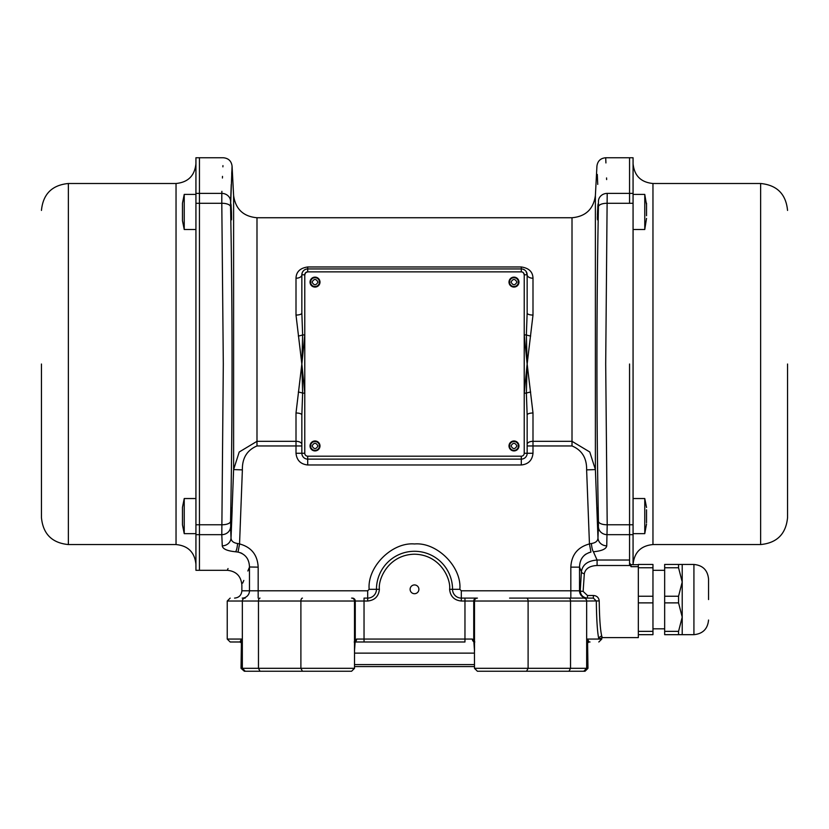 <?xml version="1.0" encoding="UTF-8"?>
<svg xmlns="http://www.w3.org/2000/svg" width="829" height="829" viewBox="0 0 829 829"><rect width="100%" height="100%" fill="white"/><g stroke="black" fill="none" stroke-linecap="round" stroke-linejoin="round"><path stroke-width="1.24" d="M230.172 598.103L227.239 601.025L242.337 601.025A2.922 2.891 90 0 1 245.229 598.103C225.167 598.103 225.167 598.103 245.229 598.103L242.223 598.103C232.006 598.103 232.006 598.103 242.223 598.103C232.006 598.103 232.006 598.103 242.223 598.103A7.316 7.254 90 0 0 249.477 590.787L258.171 590.787L258.171 567.15L249.477 566.984M509.586 598.103L593.367 598.103L509.586 598.103M473.919 641.988L474.82 641.988M231.467 211.965C231.654 222.473 231.457 222.473 230.866 211.965C230.68 201.447 230.876 201.447 231.467 211.965C231.654 222.473 231.457 222.473 230.866 211.965C230.68 201.447 230.876 201.447 231.467 211.965M230.866 203.81L231.022 204.628M231.467 516.094C230.876 526.612 230.68 526.612 230.866 516.094C231.457 505.586 231.654 505.586 231.467 516.094C230.876 526.612 230.68 526.612 230.866 516.094C231.457 505.586 231.654 505.586 231.467 516.094M231.042 522.56L230.866 524.249M233.612 195.551L232.068 166.069L230.566 206.68C232.545 306.398 232.555 421.225 230.566 521.379L231.022 537.99L233.612 469.587L233.612 195.551C235.55 209.115 243.343 216.514 256.99 217.737L256.99 441.318L239.208 452.012L233.612 469.587L242.379 469.877C242.141 458.168 247.011 450.188 256.99 445.95L296.005 445.95L296.005 453.266C296.751 460.323 300.647 464.23 307.704 464.976L521.296 464.976C528.353 464.23 532.249 460.323 532.995 453.266L532.995 445.95L527.151 445.95M231.529 514.498L231.602 510.322M231.136 205.851L231.073 205.136M597.906 205.281L597.75 207.437M597.595 210.483L597.533 211.965C598.124 201.447 598.32 201.447 598.134 211.965C597.543 222.473 597.346 222.473 597.533 211.965C598.124 201.447 598.32 201.447 598.134 211.965C597.543 222.473 597.346 222.473 597.533 211.965M597.978 204.628L598.134 203.81M597.533 516.094C597.346 505.586 597.543 505.586 598.134 516.094C598.32 526.612 598.124 526.612 597.533 516.094C597.346 505.586 597.543 505.586 598.134 516.094C598.32 526.612 598.124 526.612 597.533 516.094L597.595 517.576M232.068 166.069C231.343 160.981 228.421 158.215 223.302 157.759L195.934 157.759L195.934 193.385L199.447 193.385L199.447 157.759L199.447 193.385L221.799 193.385C223.778 145.956 223.778 145.956 221.799 193.385L221.799 203.292L199.447 203.292L199.447 570.3L199.447 193.385L199.447 203.292L195.934 203.292L195.934 570.3L227.239 570.3C236.13 571.171 241.001 576.051 241.871 584.932L241.871 590.787L249.477 590.787L249.477 567.15C239.384 590.818 239.384 590.818 249.477 567.15C249.249 559.057 245.446 554.031 238.058 552.104L239.55 543.938L237.581 543.503C233.384 542.881 231.198 541.047 231.022 537.99L230.566 527.047A8.777 7.958 177.7 0 1 221.799 534.674L222.255 545.834A8.777 8.207 -2.4 0 0 231.022 537.99L232.141 510.322M230.566 206.68A8.777 3.71 178.9 0 0 221.799 203.292L223.302 364.024L221.799 534.674L195.934 534.674M532.995 412.997A5.855 1.959 180 0 0 527.151 414.956L526.363 393.143L527.151 364.024L526.363 334.916L527.151 313.103A5.855 1.959 180 0 0 532.995 315.061L527.151 364.024L532.995 412.997L532.995 441.318L572.01 441.318L572.01 445.95C581.979 450.157 586.849 458.136 586.621 469.877L595.388 469.587L589.771 451.992L572.01 441.318L572.01 217.737C585.657 216.514 593.45 209.115 595.388 195.551L595.388 469.587L597.978 537.99A8.777 8.207 2.4 0 0 606.745 545.834L607.201 524.767L605.698 364.024L607.201 193.385C605.222 145.956 605.222 145.956 607.201 193.385L629.553 193.385L629.553 157.759L629.553 203.292L629.553 193.385L633.066 193.385L633.066 157.759L605.698 157.759L605.926 162.95M629.553 364.024L629.553 524.767L629.553 364.024M601.781 636.237A2.922 2.819 -14.6 0 0 598.859 639.066C597.419 632.921 596.569 620.237 596.31 601.025L593.367 598.103L593.367 595.491C596.828 595.719 598.787 597.533 599.222 600.921C599.46 618.538 600.32 630.309 601.781 636.237L602.32 637.594L638.33 637.594L638.33 602.88L638.33 631.356L652.962 631.356L652.962 602.88L638.33 602.88L638.33 567.772L638.33 596.238L652.962 596.238L652.962 567.772L638.33 567.772L638.33 564.456L652.962 564.456L652.962 567.772M638.33 566.673L631.014 566.673L630.413 565.502L597.087 565.502C589.761 565.834 585.512 568.549 584.331 573.647L583.129 591.409L587.46 595.491L593.367 595.491M302.44 671.241L351.589 671.241L354.522 668.319L300.896 668.319L302.44 671.241L244.348 671.241L241.457 668.319L300.896 668.319L300.896 601.025L364.035 601.025L364.035 639.066L356.646 639.066L355.268 640.133A2.922 2.829 7.7 0 1 355.247 640.516L354.553 649.781M241.032 668.319L241.457 639.066L241.032 668.319L244.348 671.241M410.106 589.326A4.394 4.394 0 0 1 414.5 584.932A4.394 4.394 0 0 1 418.894 589.326A4.394 4.394 0 0 1 414.5 593.709A4.394 4.394 0 0 1 410.106 589.326M474.447 649.781L474.478 668.319L477.411 671.241L526.56 671.241L528.104 668.319L528.104 601.025L586.663 601.025A2.922 2.891 -90 0 0 583.771 598.103M474.478 668.319L587.968 668.319L587.543 639.066L589.004 641.988A8.777 7.202 90 0 1 589.004 641.988L587.968 642.516M296.005 315.061A5.855 1.959 0 0 0 301.849 313.103L302.637 334.916L301.849 364.024L302.637 393.143L301.849 414.956A5.855 1.959 0 0 0 296.005 412.997L301.849 364.024L296.005 315.061L296.005 278.223C296.233 271.808 300.139 268.057 307.704 266.969L521.296 266.969C528.892 268.078 532.788 271.829 532.995 278.223L532.995 315.061M527.151 313.103L527.151 274.793A5.855 3.43 180 0 0 532.995 278.223M521.296 266.969L521.296 268.938L307.704 268.938L521.296 268.938A5.855 5.855 0 0 1 527.151 274.793L526.135 271.497M524.684 270.026L523.472 269.352M302.16 272.917L301.849 274.793A5.855 3.43 0 0 1 296.005 278.223M306.554 269.052L305.331 269.446M303.487 270.731L302.595 271.933M530.664 336.035A5.855 1.098 -169.8 0 1 526.363 334.916L524.218 334.916L527.151 364.024L524.218 393.143L526.363 393.143A5.855 1.098 -10.2 0 1 530.664 392.024M301.849 313.103L301.849 274.793A5.855 5.855 0 0 1 307.704 268.938L307.704 266.969M298.336 336.035A5.855 1.098 -10.2 0 0 302.637 334.916L304.782 334.916L301.849 364.024L304.782 393.143L302.637 393.143A5.855 1.098 10.2 0 0 298.336 392.024M301.849 414.956L301.849 453.266L296.005 453.266M230.97 229.498L230.814 220.12M230.535 203.81L231.25 184.463M231.705 174.1L231.819 171.458M597.668 519.12L597.75 520.591M597.833 521.866L597.927 522.912M598.134 524.249L597.999 523.648M597.471 213.55L597.44 214.991M597.408 216.514L597.408 218.783M598.465 524.249L597.978 537.99L598.434 521.379C596.455 421.66 596.445 306.834 598.434 206.68L598.434 201.012C596.455 154.412 596.455 154.412 598.434 201.012L598.434 201.022A8.777 7.958 -2.3 0 1 607.201 193.385M597.305 174.442L597.74 184.411M598.186 220.12L598.03 229.498M527.151 414.956L527.151 453.266A5.855 5.855 0 0 1 521.296 459.121L521.296 456.199A2.922 2.922 0 0 0 524.218 453.266L524.218 274.793A2.922 2.922 0 0 0 521.296 271.86L307.704 271.86A2.922 2.922 0 0 0 304.782 274.793L304.782 453.266A2.922 2.922 0 0 0 307.704 456.199L521.296 456.199L307.704 456.199L307.704 459.121L521.296 459.121L521.296 464.976M583.129 591.409A2.922 0.622 1.6 0 1 580.227 590.787L581.43 571.658L579.523 567.15L570.829 567.15L570.829 590.787L461.318 590.787L459.846 589.326C461.877 566.881 436.935 541.938 414.5 543.969C392.065 541.938 367.123 566.881 369.154 589.326L376.459 589.326A38.041 38.041 0 0 1 414.5 551.285A38.041 38.041 0 0 1 452.541 589.326L449.608 589.326C451.017 579.046 440.489 554.694 414.5 554.207C388.511 554.694 377.983 579.046 379.392 589.326L376.459 589.326A8.777 8.777 0 0 1 367.682 598.103L364.035 598.103L364.035 601.025L367.682 601.025L367.682 590.787L258.171 590.787L258.171 598.103M570.829 598.103L570.829 590.787L579.523 590.787L579.523 567.15C579.751 559.057 583.554 554.041 590.942 552.104L589.45 543.938C577.668 547.13 571.461 554.87 570.829 567.15M597.978 537.99C597.802 541.047 595.616 542.881 591.419 543.503L589.45 543.938L586.621 469.877M230.566 201.012A8.777 7.958 2.3 0 0 221.799 193.385L221.882 191.333M222.421 178.017L222.493 176.359M222.897 166.847L222.949 165.624M242.027 553.44L240.503 552.756M590.942 552.104L588.87 552.622M585.802 554.155L584.331 555.316M582.362 557.534L581.181 559.502M606.569 177.934L606.641 179.582M307.704 464.976L307.704 459.121A5.855 5.855 0 0 1 301.849 453.266L304.782 453.266M242.659 583.119L243.819 580.435M247.85 571.005L249.477 567.15M459.846 589.326L452.541 589.326A8.777 8.777 0 0 0 461.318 598.103L476.654 598.103A2.922 2.922 90 0 0 473.732 601.025L528.104 601.025A2.922 1.544 90 0 0 526.56 598.103M579.523 567.15L581.43 571.658C582.528 564.653 587.751 560.777 597.087 560.031L593.409 551.772A8.777 1.99 -94.3 0 1 591.419 543.503M593.409 551.772C601.813 550.953 606.258 548.974 606.745 545.834M222.255 545.834L222.255 545.845C222.732 548.974 227.177 550.953 235.591 551.772A8.777 1.99 -85.7 0 0 237.581 543.503M228.048 568.549L227.239 570.3M235.591 551.772C224.504 576.466 224.504 576.466 235.591 551.772L238.058 552.104M597.087 565.502L597.087 560.031L629.553 560.031L629.553 524.767L629.553 565.502M586.777 598.103A7.316 7.254 -90 0 1 579.523 590.787L580.227 590.787C580.58 595.201 582.994 597.647 587.46 598.103L587.46 595.491M581.43 571.658A2.922 1.99 -173.9 0 0 584.331 573.647M629.553 560.031L629.553 563.647L630.413 565.502M351.579 598.103A2.922 2.922 90 0 1 354.501 601.025L354.501 650.765L355.268 640.133L355.268 601.025A2.922 2.922 90 0 0 352.346 598.103M477.421 598.103A2.922 2.922 90 0 0 474.499 601.025L474.499 650.765L473.732 640.133L472.354 639.066L464.965 639.066L464.965 601.025L473.732 601.025L473.732 640.133A2.922 2.829 172.3 0 0 473.753 640.516L474.468 650.278M600.3 638.537L600.206 639.066L587.543 639.066L587.896 641.045M355.102 641.77A2.922 2.466 -90 0 0 356.646 639.066M354.18 641.988L464.965 641.988L464.965 639.066L364.035 639.066L364.035 641.988L355.081 641.988M354.522 668.319L354.532 650.278M241.032 642.516L239.995 641.988A8.777 7.202 -90 0 1 240.006 641.988C226.897 641.988 226.897 641.988 239.995 641.988L241.457 639.066L227.239 639.066L230.172 641.988M568.995 598.103A2.922 1.544 90 0 1 570.528 601.025L570.528 668.319L568.995 671.241L585.046 671.241L587.968 668.319M568.995 671.241L526.56 671.241M473.898 641.77A2.922 2.466 -90 0 1 472.354 639.066M583.771 671.241L586.663 668.319L586.663 601.025L599.222 600.921M600.237 638.631A2.922 2.819 -169.2 0 0 600.206 639.066L601.761 639.066L598.828 641.988M241.042 641.988L238.97 641.988M587.958 641.988L590.03 641.988L587.958 641.988M708.546 599.564L708.546 579.077L708.546 599.564M678.557 567.772L664.661 567.772L664.661 596.238L678.557 596.238L682.215 582.01L678.557 567.772L678.557 564.456L682.215 564.456L682.215 634.672L664.661 634.672L664.661 631.356L678.557 631.356L678.557 634.672M652.962 631.356L652.962 634.672L638.33 634.672M652.962 602.88L652.962 596.238M678.557 596.238L678.557 602.88L682.215 617.118L678.557 631.356M678.557 602.88L664.661 602.88L664.661 631.356M664.661 596.238L664.661 602.88M664.661 567.772L664.661 564.456L678.557 564.456M41.45 364.024L41.45 517.638L41.45 364.024M195.934 193.385L195.934 203.292M787.55 364.024L787.55 517.638L787.55 364.024M633.066 564.694L633.066 193.385M474.478 666.589L354.522 666.589M354.522 664.599L474.478 664.599M474.478 653.128L354.522 653.128M184.235 224.991L184.235 229.519L182.473 220.742L182.473 203.188L184.235 194.411L184.235 224.991M231.042 215.913L231.042 205.416M633.066 229.519L644.765 229.519L644.765 194.411L646.527 204.773M597.958 205.219L597.958 215.913M646.527 215.737L646.527 203.188M646.527 218.39L644.765 229.519M646.527 205.54L646.527 209.696M195.934 498.54L184.235 498.54L184.235 533.648L182.473 524.871L182.473 507.338M231.042 523.41L231.042 512.146M182.473 520.695L182.473 519.317M182.473 513.918L182.473 512.819M182.473 510.705L182.473 510.125M633.066 533.648L644.765 533.648L644.765 498.54L646.527 507.472M597.958 512.146L598.217 523.659M646.527 522.674L646.527 509.804M644.765 533.648L646.527 524.021M646.527 520.933L646.527 522.374M509.006 282.109A4.974 4.974 0 0 0 513.98 287.083A4.974 4.974 0 0 0 518.954 282.109A4.974 4.974 0 0 0 513.98 277.135A4.974 4.974 0 0 0 509.006 282.109M509.006 445.95A4.974 4.974 0 0 0 513.98 450.924A4.974 4.974 0 0 0 518.954 445.95A4.974 4.974 0 0 0 513.98 440.976A4.974 4.974 0 0 0 509.006 445.95M310.046 445.95A4.974 4.974 0 0 0 315.02 450.924A4.974 4.974 0 0 0 319.994 445.95A4.974 4.974 0 0 0 315.02 440.976A4.974 4.974 0 0 0 310.046 445.95M310.046 282.109A4.974 4.974 0 0 0 315.02 287.083A4.974 4.974 0 0 0 319.994 282.109A4.974 4.974 0 0 0 315.02 277.135A4.974 4.974 0 0 0 310.046 282.109M310.502 445.95A4.518 4.518 0 0 0 315.02 450.468A4.518 4.518 0 0 0 319.538 445.95A4.518 4.518 0 0 0 315.02 441.432A4.518 4.518 0 0 0 310.502 445.95M509.462 445.95A4.518 4.518 0 0 0 513.98 450.468A4.518 4.518 0 0 0 518.498 445.95A4.518 4.518 0 0 0 513.98 441.432A4.518 4.518 0 0 0 509.462 445.95M509.462 282.109A4.518 4.518 0 0 0 513.98 286.616A4.518 4.518 0 0 0 518.498 282.109A4.518 4.518 0 0 0 513.98 277.591A4.518 4.518 0 0 0 509.462 282.109M310.502 282.109A4.518 4.518 0 0 0 315.02 286.616A4.518 4.518 0 0 0 319.538 282.109A4.518 4.518 0 0 0 315.02 277.591A4.518 4.518 0 0 0 310.502 282.109M312.067 445.95C314.036 442.448 316.004 442.448 317.973 445.95C316.004 449.453 314.036 449.453 312.067 445.95M310.606 445.95A4.414 4.414 0 0 1 315.02 441.536A4.414 4.414 0 0 1 319.434 445.95A4.414 4.414 0 0 1 315.02 450.365A4.414 4.414 0 0 1 310.606 445.95M511.027 445.95C512.996 442.448 514.964 442.448 516.933 445.95C514.964 449.453 512.996 449.453 511.027 445.95M509.566 445.95A4.414 4.414 0 0 1 513.98 441.536A4.414 4.414 0 0 1 518.394 445.95A4.414 4.414 0 0 1 513.98 450.365A4.414 4.414 0 0 1 509.566 445.95M511.027 282.109C512.996 278.596 514.964 278.596 516.933 282.109C514.964 285.611 512.996 285.611 511.027 282.109M509.566 282.109A4.414 4.414 0 0 1 513.98 277.694A4.414 4.414 0 0 1 518.394 282.109A4.414 4.414 0 0 1 513.98 286.513A4.414 4.414 0 0 1 509.566 282.109M312.067 282.109C314.036 278.596 316.004 278.596 317.973 282.109C316.004 285.611 314.036 285.611 312.067 282.109M310.606 282.109A4.414 4.414 0 0 1 315.02 277.694A4.414 4.414 0 0 1 319.434 282.109A4.414 4.414 0 0 1 315.02 286.513A4.414 4.414 0 0 1 310.606 282.109M598.434 206.68A8.777 3.71 1.1 0 1 607.201 203.292L633.066 203.292M256.99 445.95L256.99 441.318L296.005 441.318L296.005 412.997M301.849 444.406A5.855 3.088 0 0 0 296.005 441.318L296.005 445.95L301.849 445.95M572.01 445.95L532.995 445.95L532.995 441.318A5.855 3.088 0 0 0 527.151 444.406M523.431 272.782L524.218 274.793L527.151 274.793A5.855 5.855 0 0 0 521.296 268.938L521.296 271.86L307.704 271.86L305.704 272.658M304.782 311.072L304.782 274.793L301.849 274.793A5.855 5.855 0 0 1 307.704 268.938L307.704 271.86M367.682 590.787L369.154 589.326M258.171 567.15C257.529 554.86 251.322 547.119 239.55 543.938L242.379 469.877M524.218 435.712L524.218 453.266L527.151 453.266A5.855 5.855 0 0 1 521.296 459.121M523.368 272.72L522.467 272.109M522.374 272.067L521.296 271.86M305.632 272.72L304.782 274.793M307.704 459.121A5.855 5.855 0 0 1 301.849 453.266M367.682 598.103A8.777 8.777 0 0 0 376.459 589.326A38.041 38.041 0 0 1 414.5 551.285A38.041 38.041 0 0 1 452.541 589.326A8.777 8.777 0 0 0 461.318 598.103L461.318 590.787M532.995 453.266L527.151 453.266M230.566 521.379A8.777 3.71 -178.9 0 1 221.799 524.767L195.934 524.767M598.434 521.379A8.777 3.71 -1.1 0 0 607.201 524.767L633.066 524.767M598.434 527.047A8.777 7.958 2.3 0 0 607.201 534.674L633.066 534.674M302.44 598.103A2.922 1.544 90 0 0 300.896 601.025L258.472 601.025L258.472 668.319L260.005 671.241M260.005 598.103A2.922 1.544 90 0 0 258.472 601.025L242.337 601.025L242.337 668.319L245.229 671.241M464.965 598.103L464.965 601.025L461.318 601.025C454.251 600.289 450.344 596.393 449.608 589.326M461.318 598.103L461.318 601.025M367.682 601.025C374.739 600.279 378.646 596.383 379.392 589.326M584.652 671.241L587.543 668.319L587.543 639.066M629.553 563.233L631.014 564.694L631.014 566.673M708.546 579.077C707.686 570.197 702.805 565.316 693.925 564.456L693.925 634.672L682.215 634.672M195.934 163.603C194.753 175.686 188.121 182.318 176.038 183.499L176.038 544.56L68.372 544.56L68.372 183.499C52.02 185.095 43.046 194.069 41.45 210.421M760.628 544.56L652.962 544.56L652.962 183.499L760.628 183.499L760.628 544.56C776.98 542.964 785.954 533.99 787.55 517.638M256.99 217.737L572.01 217.737M595.388 195.551L596.932 166.069C597.657 160.981 600.579 158.215 605.698 157.759M241.871 590.787C241.436 595.222 239.001 597.668 234.555 598.103M227.239 601.025L227.239 639.066M601.761 637.656L601.761 639.066M631.014 564.694L638.33 564.694M602.32 637.594L600.258 638.517M240.006 641.988L241.042 642.734M587.958 642.734L588.725 642.04M664.661 628.817L652.962 628.817M693.925 634.672C702.805 633.802 707.686 628.931 708.546 620.04M693.925 564.456L682.215 564.456M664.661 570.3L652.962 570.3M68.372 544.56C52.02 542.964 43.046 533.99 41.45 517.638M176.038 183.499L68.372 183.499M176.038 544.56C188.121 545.731 194.753 552.363 195.934 564.456M652.962 183.499C640.879 182.318 634.247 175.686 633.066 163.603M760.628 183.499C776.98 185.095 785.954 194.069 787.55 210.421M652.962 544.56C640.879 545.731 634.247 552.363 633.066 564.456M195.934 229.519L184.235 229.519M195.934 194.411L184.235 194.411M633.066 194.411L644.765 194.411M195.934 533.648L184.235 533.648M184.235 498.54L182.473 507.317M633.066 498.54L644.765 498.54"/></g></svg>
